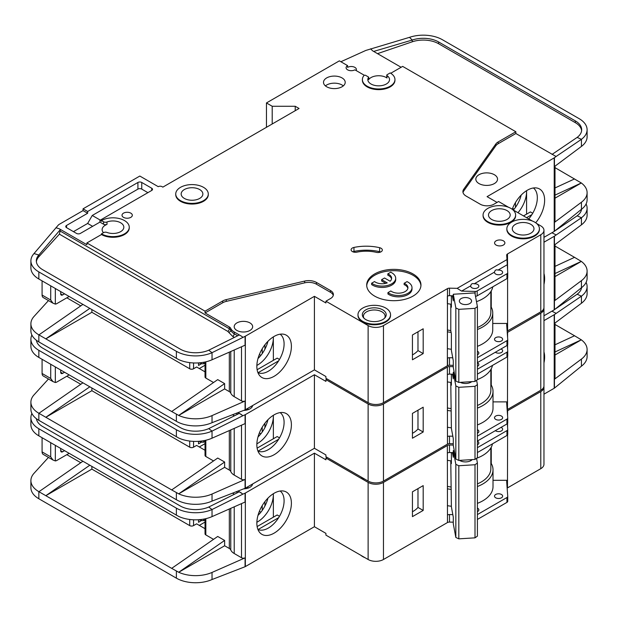 <?xml version="1.0" encoding="UTF-8"?>
<svg xmlns="http://www.w3.org/2000/svg" width="618" height="618" viewBox="0 0 618 618"><rect width="100%" height="100%" fill="white"/><g stroke="black" fill="none" stroke-linecap="round" stroke-linejoin="round"><path stroke-width="0.93" d="M477.413 362.758A4.071 2.348 180 0 1 477.668 362.897A4.071 2.348 180 0 1 478.857 364.558A4.071 2.348 180 0 1 477.413 366.35M501.043 348.954A4.071 2.348 180 0 1 501.453 349.162A4.071 2.348 180 0 1 502.65 350.823A4.071 2.348 180 0 1 500.132 352.994A4.071 2.348 180 0 1 495.698 352.484A4.071 2.348 180 0 1 495.342 352.245M495.698 419.383A4.071 2.348 180 0 1 494.508 417.722A4.071 2.348 180 0 1 497.019 415.551A4.071 2.348 180 0 1 501.453 416.061A4.071 2.348 180 0 1 502.65 417.722A4.071 2.348 180 0 1 500.132 419.892A4.071 2.348 180 0 1 495.698 419.383M477.413 429.665A4.071 2.348 180 0 1 477.668 429.796A4.071 2.348 180 0 1 478.857 431.457A4.071 2.348 180 0 1 477.413 433.249M360.85 476.88A16.277 9.401 0 0 0 362.751 478.201A16.277 9.401 0 0 0 365.037 479.298M543.964 273.504A24.426 14.106 -60 0 1 543.964 284.473M257.93 451.07A22.248 12.847 120 0 0 259.058 451.472A22.248 12.847 120 0 0 268.366 449.618A22.248 12.847 120 0 0 284.095 422.372A22.248 12.847 120 0 0 280.139 412.608M274.122 414.832A24.426 14.106 -60 0 1 283.801 412.67A24.426 14.106 -60 0 1 290.638 431.086A24.426 14.106 -60 0 1 274.122 454.724A24.426 14.106 -60 0 1 259.815 454.215A24.426 14.106 -60 0 1 258.865 434.238A24.426 14.106 -60 0 1 274.122 414.832M273.357 438.765L273.357 415.296A22.248 12.847 -60 0 1 273.357 416.169A22.248 12.847 -60 0 1 257.621 443.415A22.248 12.847 -60 0 1 256.864 443.832M257.992 436.957A22.248 12.847 120 0 0 267.942 419.722M91.873 388.034L91.873 390.7L189.711 447.185A2.711 1.568 0 0 0 193.55 447.185L193.55 441.368M66.837 376.246L80.78 384.296M259.375 432.909L260.889 433.782M205.029 443.654L199.305 446.961M264.913 427.617L264.913 423.222M262.225 432.005L262.225 427.185M205.029 450.267L196.617 445.416L193.55 447.185M198.532 441.322L198.532 443.863L201.476 442.164M245.346 414.616L245.346 488.166L314.407 448.289L314.407 374.747L245.346 414.616A2.711 1.568 180 0 1 245.076 414.755L245.076 423.616L212.028 438.193A27.13 15.666 180 0 1 178.71 438.031L38.849 357.428A27.13 15.666 180 0 1 30.9 346.35L30.9 339.259A27.13 15.666 0 0 0 38.849 350.336L176.377 429.734A27.13 15.666 0 0 0 212.028 431.109L208.737 428.614A21.707 12.53 180 0 1 180.209 427.525L42.681 348.119A21.707 12.53 180 0 1 36.4 340.294M91.873 390.7L45.832 417.281L171.68 489.935L217.721 458.038L224.628 462.025L178.71 493.836L171.68 489.935M213.534 460.935L205.825 456.486L205.825 440.248M205.029 440.425L205.029 455.381A2.711 1.568 0 0 0 205.825 456.486M234.222 428.405L234.222 475.095A13.024 7.516 180 0 1 230.769 471.542A5.423 3.136 0 0 0 229.324 470.059L224.628 467.339L224.628 462.025M48.467 378.996L34.013 394.887A27.13 15.666 0 0 0 30.9 402.171A27.13 15.666 0 0 0 38.849 413.249L45.832 417.281L89.78 386.829M30.9 402.171L30.9 409.263A27.13 15.666 0 0 0 38.849 420.333L176.377 499.738A27.13 15.666 0 0 0 212.028 501.105L212.028 494.021L245.076 479.444A2.711 1.568 180 0 1 241.507 479.305L234.222 475.095M205.029 441.437L203.716 442.202L202.179 442.202L199.073 441.283M203.716 440.688L203.716 442.202M224.628 467.339L178.71 493.836M178.71 493.852A27.13 15.666 0 0 0 212.028 494.021M278.664 439.243L258.1 451.117M257.127 448.135L277.188 436.547L279.49 437.876M314.407 374.747L325.918 381.391L325.918 379.622L368.127 403.987L368.127 481.074L325.918 456.71L325.918 454.941L314.407 448.289M245.346 488.166A2.711 1.568 180 0 1 245.076 488.305L212.028 501.105M252.615 405.547A9.224 5.323 180 0 1 243.871 410.414M245.076 414.755L242.936 415.698L239.313 413.372L208.737 428.614M238.131 412.67L241.507 414.616M31.897 335.049A27.13 15.666 0 0 0 30.9 339.259M82.874 382.843L38.926 413.295M507.239 332.546A2.711 1.568 180 0 1 507.401 332.438L540.781 313.164L540.781 390.252A10.854 6.265 0 0 0 543.964 385.825L543.964 308.737A10.854 6.265 0 0 0 543.902 308.073M540.781 390.252L507.478 409.487A2.711 1.568 0 0 0 507.154 409.711M368.127 403.987A10.854 6.265 0 0 0 383.469 403.987L447.355 367.107L447.471 436.594A2.711 1.568 180 0 1 449.502 436.138L449.502 443.67L453.288 443.755M449.502 443.67A2.711 1.568 0 0 0 447.471 444.126L383.469 481.074L383.469 403.987M368.127 481.074A10.854 6.265 0 0 0 383.469 481.074M540.781 313.164A10.854 6.265 0 0 0 543.964 308.737M327.069 378.958L325.918 379.622M447.355 374.415L447.355 367.107M447.548 366.992A2.711 1.568 180 0 1 449.502 366.582L449.502 374.114A2.711 1.568 0 0 0 447.548 374.523M453.288 366.667L449.502 366.582M242.936 415.698L212.028 431.109L212.028 438.193M543.964 242.217L554.215 236.3A2.711 1.568 180 0 0 554.439 236.146L581.438 217.745L577.142 215.829A21.707 12.53 180 0 0 581.6 209.201M555.003 244.589L555.003 299.877A2.711 1.568 180 0 1 554.439 300.835L581.438 280.657L581.438 287.741L554.439 309.695A2.711 1.568 0 0 1 554.215 309.842L543.964 315.759M555.003 266.366L574.547 257.343L555.003 246.064M574.547 257.343L581.314 261.406L555.003 276.601M581.314 261.391L555.003 273.542M581.438 224.828L581.438 217.745A27.13 15.666 0 0 0 587.1 208.166L587.1 215.257A27.13 15.666 180 0 1 581.438 224.828L554.439 245.006L554.439 236.146M581.438 280.657A27.13 15.666 0 0 0 587.1 271.078A27.13 15.666 0 0 0 581.314 261.406M581.438 287.741A27.13 15.666 0 0 0 587.1 278.17L587.1 271.078M587.1 208.166A27.13 15.666 0 0 0 586.103 203.955M551.913 232.754L556.084 234.917M552.044 232.831L553.604 231.773M555.381 230.576L577.142 215.829M477.413 436.146L506.945 419.097A2.711 1.568 0 0 0 507.741 417.984A2.711 1.568 0 0 0 507.733 417.922L506.683 403.121A2.711 1.568 180 0 1 506.683 403.06A2.711 1.568 180 0 1 507.478 401.955L507.594 356.462M507.594 349.015L507.594 344.944M507.594 337.498L507.594 332.329M449.502 436.138L452.832 436.215M412.438 413.403L412.438 438.216L423.183 432.013L423.183 407.2L412.438 413.403M449.502 374.114L453.288 374.199M477.413 369.247L506.945 352.198A2.711 1.568 0 0 0 507.741 351.086A2.711 1.568 0 0 0 507.733 351.024L507.324 345.269M507.401 332.438L507.401 334.817M477.413 424.929A34.724 20.046 0 0 0 493.017 408.197L493.017 391.364A34.724 20.046 180 0 0 491.248 385.045L491.248 368.807M507.594 401.885L493.017 401.885M62.619 373.365A2.711 1.568 -60 0 1 61.259 373.496A2.711 1.568 -60 0 1 60.695 372.252L62.619 373.365L64.535 372.252M60.695 372.252L60.695 370.043M55.326 366.938L55.326 382.519L52.97 381.592L50.722 378.455L50.722 364.28M69.139 374.91L56.864 382.001A5.423 3.136 -60 0 1 55.326 382.519M452.415 374.176L453.288 378.873L453.288 372.229L454.184 372.175M471.735 381.654A7.733 4.465 180 0 1 470.931 382.194A7.733 4.465 180 0 1 460.302 382.357M471.125 381.692A6.103 3.523 180 0 1 470.29 382.527M450.777 382.418L451.379 428.405L453.288 438.687L453.288 445.331L455.837 459.035L458.819 460.425L475.003 459.421L477.413 457.699L477.413 384.597L475.003 386.32L475.003 459.421M458.819 460.425L458.819 387.324L475.003 386.32M455.837 459.035L455.837 385.933L458.819 387.324M476.617 380.294L477.413 384.597M455.837 385.933L453.288 372.229M451.379 374.153L451.379 385.207L450.862 382.434M42.086 359.297L42.086 373.473A5.423 3.136 120 0 0 43.214 375.96L52.97 381.592M246.937 408.83A8.142 4.697 180 0 1 248.668 409.479M450.777 408.544A32.553 18.795 180 0 1 447.355 407.957M477.413 405.462A32.553 18.795 0 0 0 490.846 390.252L490.846 369.518M447.355 381.87A34.453 19.892 0 0 0 451.379 382.496M477.413 379.552A34.453 19.892 0 0 0 492.492 365.408M507.733 418.054L507.733 422.797A2.711 1.568 180 0 1 507.741 422.859A2.711 1.568 180 0 1 506.945 423.971L477.413 441.02M493.017 391.364A34.724 20.046 180 0 1 477.413 408.096M451.225 410.993A34.724 20.046 180 0 1 447.355 410.391M491.248 385.045A34.724 20.046 0 0 0 490.846 384.381M412.438 433.326A26.049 15.041 0 0 0 417.977 429L417.977 410.205M477.413 374.114L506.945 357.065A2.711 1.568 0 0 0 507.741 355.96A2.711 1.568 0 0 0 507.733 355.898L507.733 351.148M447.355 427.223A34.724 20.046 0 0 0 451.379 427.841M417.977 429L423.183 432.013M477.413 441.182A4.071 2.348 180 0 1 477.668 441.314A4.071 2.348 180 0 1 478.857 442.975A4.071 2.348 180 0 1 477.413 444.775M501.043 427.37A4.071 2.348 180 0 1 501.453 427.579A4.071 2.348 180 0 1 502.65 429.24A4.071 2.348 180 0 1 500.132 431.41A4.071 2.348 180 0 1 495.698 430.9A4.071 2.348 180 0 1 495.342 430.669M495.698 497.799A4.071 2.348 180 0 1 494.508 496.138A4.071 2.348 180 0 1 497.019 493.967A4.071 2.348 180 0 1 501.453 494.477A4.071 2.348 180 0 1 502.65 496.138A4.071 2.348 180 0 1 500.132 498.309A4.071 2.348 180 0 1 495.698 497.799M477.413 508.081A4.071 2.348 180 0 1 477.668 508.212A4.071 2.348 180 0 1 478.857 509.873A4.071 2.348 180 0 1 477.413 511.673M460.642 460.943A6.103 3.523 180 0 1 460.001 460.356M472.252 459.591A7.733 4.465 180 0 1 470.931 460.611A7.733 4.465 180 0 1 460.001 460.611L460.001 460.611A7.733 4.465 180 0 1 459.622 460.379M360.85 555.296A16.277 9.401 0 0 0 362.751 556.617A16.277 9.401 0 0 0 365.037 557.714M543.964 351.92A24.426 14.106 -60 0 1 543.964 362.89M257.93 529.495A22.248 12.847 120 0 0 259.058 529.896A22.248 12.847 120 0 0 268.366 528.042A22.248 12.847 120 0 0 284.095 500.789A22.248 12.847 120 0 0 280.139 491.024M274.122 493.249A24.426 14.106 -60 0 1 283.801 491.086A24.426 14.106 -60 0 1 290.638 509.51A24.426 14.106 -60 0 1 274.122 533.141A24.426 14.106 -60 0 1 259.815 532.631A24.426 14.106 -60 0 1 258.865 512.654A24.426 14.106 -60 0 1 274.122 493.249M273.334 493.728A22.248 12.847 -60 0 1 273.357 494.593A22.248 12.847 -60 0 1 257.621 521.839A22.248 12.847 -60 0 1 256.864 522.256M257.992 515.373A22.248 12.847 120 0 0 267.942 498.139M91.873 466.459L91.873 469.116L189.711 525.601A2.711 1.568 0 0 0 193.55 525.601L193.55 519.792M66.837 454.663L80.78 462.712M259.375 511.325L260.889 512.198M205.029 522.071L199.305 525.385M264.913 506.034L264.913 501.638M262.225 510.422L262.225 505.601M205.029 528.691L196.617 523.832L193.55 525.601M198.532 519.738L198.532 522.28L201.476 520.58M245.346 493.04L245.346 566.582L314.407 526.714L314.407 453.164L245.346 493.04A2.711 1.568 180 0 1 245.076 493.179L245.076 502.04L212.028 516.617A27.13 15.666 180 0 1 178.71 516.447L38.849 435.845A27.13 15.666 180 0 1 30.9 424.767L30.9 417.675A27.13 15.666 0 0 0 38.849 428.753L176.377 508.158A27.13 15.666 0 0 0 212.028 509.526L208.737 507.038A21.707 12.53 180 0 1 180.209 505.941L42.681 426.536A21.707 12.53 180 0 1 36.4 418.718M91.873 469.116L45.832 495.698L171.68 568.359L217.721 536.455L224.628 540.441L178.71 572.253A27.13 15.666 0 0 0 212.028 572.438L245.076 557.861A2.711 1.568 180 0 1 241.507 557.722L234.222 553.512A13.024 7.516 180 0 1 230.769 549.958A5.423 3.136 0 0 0 229.324 548.475L224.628 545.764L224.628 540.441M213.534 539.36L205.825 534.91L205.825 518.664M205.029 518.85L205.029 533.798A2.711 1.568 0 0 0 205.825 534.91M48.467 457.413L34.013 473.311A27.13 15.666 0 0 0 30.9 480.588A27.13 15.666 0 0 0 38.849 491.665L45.832 495.698L89.78 465.246M30.9 480.588L30.9 487.679A27.13 15.666 0 0 0 38.849 498.757L176.377 578.154A27.13 15.666 0 0 0 212.028 579.529L212.028 572.438M224.628 545.764L178.71 572.268L171.68 568.359M205.029 519.862L203.716 520.619L202.179 520.619L199.073 519.699M203.716 519.105L203.716 520.619M273.357 493.712L273.357 517.189M278.664 517.668L258.1 529.533M257.127 526.559L277.188 514.972L279.49 516.3M314.407 453.164L325.918 459.807L325.918 458.038L368.127 482.403L368.127 559.499L325.918 535.126L325.918 533.357L314.407 526.714M245.346 566.582A2.711 1.568 180 0 1 245.076 566.721L212.028 579.529M252.615 483.964A9.224 5.323 180 0 1 243.871 488.83M245.076 493.179L242.936 494.122L239.313 491.789L208.737 507.038M238.131 491.086L241.507 493.04M31.897 413.473A27.13 15.666 0 0 0 30.9 417.675M82.874 461.26L38.926 491.712M507.239 410.97A2.711 1.568 180 0 1 507.401 410.854L540.781 391.58L540.781 468.676A10.854 6.265 0 0 0 543.964 464.242L543.964 387.154A10.854 6.265 0 0 0 543.902 386.489M540.781 468.676L507.478 487.903A2.711 1.568 0 0 0 507.154 488.127M368.127 482.403A10.854 6.265 0 0 0 383.469 482.403L447.355 445.524L447.471 515.01A2.711 1.568 180 0 1 449.502 514.555L449.502 522.086L453.288 522.179M449.502 522.086A2.711 1.568 0 0 0 447.471 522.542L383.469 559.499L383.469 482.403M368.127 559.499A10.854 6.265 0 0 0 383.469 559.499M540.781 391.58A10.854 6.265 0 0 0 543.964 387.154M327.069 457.374L325.918 458.038M447.355 452.832L447.355 445.524M447.548 445.416A2.711 1.568 180 0 1 449.502 444.999L449.502 452.53A2.711 1.568 0 0 0 447.548 452.948M453.288 445.084L449.502 444.999M242.936 494.122L212.028 509.526L212.028 516.617M543.964 320.634L554.215 314.716A2.711 1.568 180 0 0 554.439 314.57L581.438 296.161L577.142 294.245A21.707 12.53 180 0 0 581.6 287.625M555.003 323.005L555.003 378.293A2.711 1.568 180 0 1 554.439 379.251L581.438 359.073L581.438 366.165L554.439 388.112A2.711 1.568 0 0 1 554.215 388.259L543.964 394.176M555.003 344.79L574.547 335.759L555.003 324.481M574.547 335.759L581.314 339.815L555.003 355.018M581.438 359.073A27.13 15.666 0 0 0 587.1 349.494A27.13 15.666 0 0 0 581.314 339.83L555.003 351.966M581.438 303.253L581.438 296.161A27.13 15.666 0 0 0 587.1 286.582L587.1 293.674A27.13 15.666 180 0 1 581.438 303.253L554.439 323.43L554.439 314.57M581.438 366.165A27.13 15.666 0 0 0 587.1 356.586L587.1 349.494M587.1 286.582A27.13 15.666 0 0 0 586.103 282.38M551.913 311.171L556.084 313.334M552.044 311.248L553.604 310.197M555.381 308.992L577.142 294.245M477.413 514.562L506.945 497.513A2.711 1.568 0 0 0 507.741 496.409A2.711 1.568 0 0 0 507.733 496.339L506.683 481.546A2.711 1.568 180 0 1 506.683 481.476A2.711 1.568 180 0 1 507.478 480.371L507.594 434.887M507.594 427.432L507.594 423.369M507.594 415.914L507.594 410.746M449.502 514.555L452.832 514.632M412.438 491.82L412.438 516.633L423.183 510.429L423.183 485.617L412.438 491.82M449.502 452.53L453.288 452.615M477.413 447.664L506.945 430.615A2.711 1.568 0 0 0 507.741 429.502A2.711 1.568 0 0 0 507.733 429.44L507.324 423.693M507.401 410.854L507.401 413.241M477.413 503.353A34.724 20.046 0 0 0 493.017 486.613L493.017 469.78A34.724 20.046 180 0 0 491.248 463.469L491.248 447.223M507.594 480.302L493.017 480.302M62.619 451.781A2.711 1.568 -60 0 1 61.259 451.912A2.711 1.568 -60 0 1 60.695 450.676L62.619 451.781L64.535 450.676M60.695 450.676L60.695 448.459M55.326 445.354L55.326 460.935L52.97 460.008L50.722 456.88L50.722 442.697M69.139 453.334L56.864 460.418A5.423 3.136 -60 0 1 55.326 460.935M452.415 452.6L453.288 457.289L453.288 450.646L454.261 450.584M471.387 459.645A6.103 3.523 180 0 1 470.29 460.943M450.777 460.843L451.379 506.822L453.288 517.104L453.288 523.747L455.837 537.451L458.819 538.842L475.003 537.845L477.413 536.115L477.413 463.013L475.003 464.744L475.003 537.845M458.819 538.842L458.819 465.74L475.003 464.744M455.837 537.451L455.837 464.35L458.819 465.74M476.54 458.324L477.413 463.013M455.837 464.35L453.288 450.646M451.379 452.577L451.379 463.631L450.862 460.85M42.086 437.714L42.086 451.889A5.423 3.136 120 0 0 43.214 454.377L52.97 460.008M246.937 487.247A8.142 4.697 180 0 1 248.668 487.896M450.777 486.961A32.553 18.795 180 0 1 447.355 486.374M477.413 483.886A32.553 18.795 0 0 0 490.846 468.676L490.846 447.942M447.355 460.286A34.453 19.892 0 0 0 451.379 460.912M476.617 458.27A34.453 19.892 0 0 0 492.492 443.832M507.733 496.47L507.733 501.213A2.711 1.568 180 0 1 507.741 501.275A2.711 1.568 180 0 1 506.945 502.388L477.413 519.437M493.017 469.78A34.724 20.046 180 0 1 477.413 486.513M451.225 489.41A34.724 20.046 180 0 1 447.355 488.807M491.248 463.469A34.724 20.046 0 0 0 490.846 462.805M412.438 511.75A26.049 15.041 0 0 0 417.977 507.424L417.977 488.622M477.413 452.538L506.945 435.489A2.711 1.568 0 0 0 507.741 434.377A2.711 1.568 0 0 0 507.733 434.315L507.733 429.572M447.355 505.648A34.724 20.046 0 0 0 451.379 506.266M417.977 507.424L423.183 510.429M477.413 351.24A4.071 2.348 180 0 1 477.668 351.379A4.071 2.348 180 0 1 478.857 353.04A4.071 2.348 180 0 1 477.413 354.832M501.453 337.644A4.071 2.348 180 0 1 502.65 339.305A4.071 2.348 180 0 1 500.132 341.476A4.071 2.348 180 0 1 495.698 340.966A4.071 2.348 180 0 1 494.508 339.305A4.071 2.348 180 0 1 497.019 337.134A4.071 2.348 180 0 1 501.453 337.644M494.547 272.075A4.071 2.348 0 0 0 494.508 272.407A4.071 2.348 0 0 0 495.698 274.068A4.071 2.348 0 0 0 500.132 274.577A4.071 2.348 0 0 0 502.65 272.407A4.071 2.348 0 0 0 501.453 270.746A4.071 2.348 0 0 0 498 270.081C496.092 269.433 494.941 270.097 494.547 272.075L474.215 283.809C472.306 283.168 471.155 283.832 470.761 285.81L461.584 291.101L457.158 288.343L449.502 288.158A2.711 1.568 0 0 0 447.471 288.614L383.469 325.57L383.469 402.658L447.355 365.779L447.471 296.146A2.711 1.568 180 0 1 449.502 295.69L453.288 295.783M470.761 285.81A4.071 2.348 0 0 0 470.723 286.142A4.071 2.348 0 0 0 471.913 287.803A4.071 2.348 0 0 0 476.347 288.312A4.071 2.348 0 0 0 478.857 286.142A4.071 2.348 0 0 0 477.668 284.473A4.071 2.348 0 0 0 474.215 283.809M507.015 210.599A10.854 6.265 180 0 1 510.198 215.033A10.854 6.265 180 0 1 503.5 220.819A10.854 6.265 180 0 1 491.673 219.46A10.854 6.265 180 0 1 488.49 215.033A10.854 6.265 180 0 1 495.188 209.239A10.854 6.265 180 0 1 507.015 210.599M530.808 224.334A10.854 6.265 180 0 1 533.983 228.768A10.854 6.265 180 0 1 527.285 234.554A10.854 6.265 180 0 1 515.458 233.195A10.854 6.265 180 0 1 512.283 228.768A10.854 6.265 180 0 1 518.981 222.974A10.854 6.265 180 0 1 530.808 224.334M387.934 292.646A13.565 7.833 0 0 0 388.846 293.226A13.565 7.833 0 0 0 403.624 294.925A13.565 7.833 0 0 0 411.997 287.687L411.997 289.015A13.565 7.833 0 0 1 403.624 296.254A13.565 7.833 0 0 1 388.846 294.554A13.565 7.833 0 0 1 387.934 293.975L387.934 292.646L390.831 290.97A9.494 5.485 0 0 0 391.719 291.565A9.494 5.485 0 0 0 402.071 292.754A9.494 5.485 0 0 0 407.934 287.687A9.494 5.485 0 0 0 405.153 283.809A9.494 5.485 0 0 0 404.126 283.299L404.126 284.628A9.494 5.485 180 0 1 405.153 285.145A9.494 5.485 180 0 1 407.865 288.351M411.997 287.687A13.565 7.833 0 0 0 408.027 282.148A13.565 7.833 0 0 0 407.023 281.623L404.126 283.299M395.698 278.278L395.698 279.606A13.565 7.833 0 0 1 387.324 286.837A13.565 7.833 0 0 1 372.538 285.145A13.565 7.833 0 0 1 371.627 284.558L371.627 283.229A13.565 7.833 0 0 0 372.538 283.809A13.565 7.833 0 0 0 387.324 285.508A13.565 7.833 0 0 0 395.698 278.278A13.565 7.833 0 0 0 391.719 272.739A13.565 7.833 0 0 0 390.715 272.214L387.818 273.882L387.818 275.211A9.494 5.485 180 0 1 391.557 278.942M371.627 283.229L374.523 281.561A9.494 5.485 0 0 0 375.412 282.148A9.494 5.485 0 0 0 387.247 282.889L381.646 279.66L384.527 278L390.128 281.229A9.494 5.485 0 0 0 391.627 278.278A9.494 5.485 0 0 0 387.818 273.882M382.704 309.842A11.935 6.891 180 0 1 385.161 317.528A11.935 6.891 180 0 1 365.825 319.591A11.935 6.891 180 0 1 363.369 317.528A11.935 6.891 180 0 1 367.494 309.039A11.935 6.891 180 0 1 382.704 309.842M363.932 318.17A10.854 6.265 180 0 1 363.415 316.246A10.854 6.265 180 0 1 370.112 310.46A10.854 6.265 180 0 1 381.939 311.82A10.854 6.265 180 0 1 385.114 316.246A10.854 6.265 180 0 1 384.597 318.17M199.684 189.556A10.854 6.265 180 0 1 202.866 193.99A10.854 6.265 180 0 1 196.169 199.776A10.854 6.265 180 0 1 184.342 198.417A10.854 6.265 180 0 1 181.159 193.99A10.854 6.265 180 0 1 187.857 188.196A10.854 6.265 180 0 1 199.684 189.556M469.78 298.571A6.103 3.523 180 0 1 471.573 301.059A6.103 3.523 180 0 1 467.803 304.319A6.103 3.523 180 0 1 461.152 303.554A6.103 3.523 180 0 1 459.359 301.059A6.103 3.523 180 0 1 463.129 297.806A6.103 3.523 180 0 1 469.78 298.571M171.68 411.518L178.71 415.42L224.628 383.608L217.721 379.622L171.68 411.518L38.849 334.832A27.13 15.666 180 0 1 30.9 323.755L30.9 330.839A27.13 15.666 0 0 0 38.849 341.916L176.377 421.321A27.13 15.666 0 0 0 212.028 422.689L245.076 409.881A2.711 1.568 180 0 0 245.346 409.749L314.407 369.873L325.918 376.516L325.918 378.293L368.127 402.658L368.127 325.57L325.918 301.198L330.522 298.54A9.764 5.639 0 0 0 333.388 294.554A9.764 5.639 0 0 0 330.522 290.568L316.447 282.441A10.854 6.265 0 0 0 304.659 281.074L226.258 299.614A10.854 6.265 0 0 0 222.704 300.981L205.06 311.171L86.883 242.944L101.46 234.523L101.46 233.859L103.577 232.638A2.711 1.568 0 0 1 106.991 232.438A10.854 6.265 0 0 0 118.115 232.731A10.854 6.265 0 0 0 123.824 227.215A10.854 6.265 0 0 0 120.649 222.781A10.854 6.265 0 0 0 106.991 221.986L106.991 224.427A10.854 6.265 0 0 0 102.124 229.649A10.854 6.265 0 0 0 103.484 232.692M386.768 75.164L386.768 77.598A1.081 0.626 0 0 0 387.015 77.999A10.854 6.265 0 0 0 386.35 77.582A10.854 6.265 0 0 0 368.683 79.56L368.683 77.126L365.694 75.396A1.081 0.626 0 0 0 363.94 75.574A16.277 9.401 0 0 0 362.395 79.575A16.277 9.401 0 0 0 378.679 88.969A16.277 9.401 0 0 0 394.956 79.575A16.277 9.401 0 0 0 390.19 72.924L387.084 74.716A1.081 0.626 0 0 0 386.768 75.164A1.081 0.626 0 0 0 387.015 75.566A10.854 6.265 180 0 1 389.525 79.575A10.854 6.265 180 0 1 382.828 85.361A10.854 6.265 180 0 1 371.001 84.002A10.854 6.265 180 0 1 367.826 79.575A10.854 6.265 180 0 1 368.683 77.126M479.012 183.577A10.854 6.265 0 0 0 490.839 184.936A10.854 6.265 0 0 0 497.536 179.143A10.854 6.265 0 0 0 494.354 174.716A10.854 6.265 0 0 0 482.527 173.357A10.854 6.265 0 0 0 475.829 179.143A10.854 6.265 0 0 0 479.012 183.577M175.736 193.99L175.736 194.655A16.277 9.401 0 0 0 180.502 201.298A16.277 9.401 0 0 0 198.239 203.337A16.277 9.401 0 0 0 208.289 194.655L208.289 193.99A16.277 9.401 0 0 0 203.523 187.339A16.277 9.401 0 0 0 185.786 185.307A16.277 9.401 0 0 0 175.736 193.99A16.277 9.401 0 0 0 180.502 200.634A16.277 9.401 0 0 0 198.239 202.673A16.277 9.401 0 0 0 208.289 193.99M496.084 245.045A5.153 2.974 0 0 0 501.7 245.694A5.153 2.974 0 0 0 504.883 242.944A5.153 2.974 0 0 0 503.376 240.835A5.153 2.974 0 0 0 497.753 240.193A5.153 2.974 0 0 0 494.57 242.944A5.153 2.974 0 0 0 496.084 245.045M357.984 314.716L357.984 315.381A16.277 9.401 0 0 0 362.751 322.024A16.277 9.401 0 0 0 380.495 324.064A16.277 9.401 0 0 0 390.545 315.381L390.545 314.716A16.277 9.401 0 0 0 385.771 308.065A16.277 9.401 0 0 0 368.034 306.034A16.277 9.401 0 0 0 357.984 314.716A16.277 9.401 0 0 0 362.751 321.36A16.277 9.401 0 0 0 380.495 323.399A16.277 9.401 0 0 0 390.545 314.716M374.647 296.107A27.13 15.666 0 0 0 404.211 299.498A27.13 15.666 0 0 0 420.958 285.029A27.13 15.666 0 0 0 413.017 273.952A27.13 15.666 0 0 0 383.446 270.56A27.13 15.666 0 0 0 366.698 285.029A27.13 15.666 0 0 0 374.647 296.107M366.729 285.694A27.13 15.666 180 0 1 383.987 271.765A27.13 15.666 180 0 1 413.017 275.28A27.13 15.666 180 0 1 420.935 285.694M326.69 86.775A10.854 6.265 0 0 0 338.51 88.127A10.854 6.265 0 0 0 345.215 82.341A10.854 6.265 0 0 0 342.032 77.914A10.854 6.265 0 0 0 330.205 76.555A10.854 6.265 0 0 0 323.508 82.341A10.854 6.265 0 0 0 326.69 86.775M325.408 85.887A10.854 6.265 180 0 1 342.032 84.998A10.854 6.265 180 0 1 343.307 85.887M506.853 228.768L506.853 229.432A16.277 9.401 0 0 0 511.619 236.076A16.277 9.401 0 0 0 529.363 238.115A16.277 9.401 0 0 0 539.414 229.432L539.414 228.768A16.277 9.401 0 0 0 534.647 222.117A16.277 9.401 0 0 0 516.903 220.085A16.277 9.401 0 0 0 506.853 228.768A16.277 9.401 0 0 0 511.619 235.412A16.277 9.401 0 0 0 529.363 237.451A16.277 9.401 0 0 0 539.414 228.768M123.523 217.358A5.153 2.974 0 0 0 129.147 217.999A5.153 2.974 0 0 0 132.322 215.249A5.153 2.974 0 0 0 130.815 213.148A5.153 2.974 0 0 0 125.199 212.499A5.153 2.974 0 0 0 122.016 215.249A5.153 2.974 0 0 0 123.523 217.358M381.067 248.251A4.341 2.503 0 0 0 379.622 247.694A35.813 20.68 0 0 0 353.959 247.439A4.341 2.503 0 0 0 351.101 249.796A4.341 2.503 0 0 0 356.926 252.144A27.13 15.666 180 0 1 376.37 252.345A4.341 2.503 0 0 0 382.333 250.02A4.341 2.503 0 0 0 381.067 248.251M352.808 251.789A4.341 2.503 180 0 1 353.959 251.426A35.813 20.68 180 0 1 379.622 251.68A4.341 2.503 180 0 1 380.626 252.013M483.067 215.033L483.067 215.697A16.277 9.401 0 0 0 487.834 222.341A16.277 9.401 0 0 0 505.57 224.38A16.277 9.401 0 0 0 515.621 215.697L515.621 215.033A16.277 9.401 0 0 0 510.854 208.382A16.277 9.401 0 0 0 493.118 206.35A16.277 9.401 0 0 0 483.067 215.033A16.277 9.401 0 0 0 487.834 221.677A16.277 9.401 0 0 0 505.57 223.716A16.277 9.401 0 0 0 515.621 215.033M356.084 70.514A5.153 2.974 0 0 0 356.401 69.494A5.153 2.974 0 0 0 354.886 67.385A5.153 2.974 0 0 0 347.594 67.385L347.594 65.616A5.153 2.974 0 0 0 346.088 67.717A5.153 2.974 0 0 0 347.594 69.826A5.153 2.974 0 0 0 354.886 69.826L364.373 75.303M101.46 234.523A16.277 9.401 0 0 0 119.204 236.563A16.277 9.401 0 0 0 129.255 227.88L129.255 227.215A16.277 9.401 0 0 0 124.488 220.572A16.277 9.401 0 0 0 101.46 220.572L103.577 221.785A2.711 1.568 0 0 0 106.991 221.986M101.46 233.859A16.277 9.401 0 0 0 119.204 235.898A16.277 9.401 0 0 0 129.255 227.215M535.706 222.797A24.426 14.106 120 0 0 537.034 188.05A24.426 14.106 120 0 0 527.355 190.213A24.426 14.106 120 0 0 512.222 209.278M236.903 330.445A9.224 5.323 0 0 0 246.961 331.596A9.224 5.323 0 0 0 252.654 326.675A9.224 5.323 0 0 0 249.95 322.913A9.224 5.323 0 0 0 239.9 321.754A9.224 5.323 0 0 0 234.199 326.675A9.224 5.323 0 0 0 236.903 330.445M280.139 334.191A22.248 12.847 -60 0 1 284.095 343.956A22.248 12.847 -60 0 1 268.366 371.202A22.248 12.847 -60 0 1 259.058 373.056A22.248 12.847 -60 0 1 257.93 372.654M274.122 336.416A24.426 14.106 120 0 0 258.865 355.813A24.426 14.106 120 0 0 259.815 375.798A24.426 14.106 120 0 0 274.122 376.308A24.426 14.106 120 0 0 290.638 352.669A24.426 14.106 120 0 0 283.801 334.253A24.426 14.106 120 0 0 274.122 336.416M256.864 365.416A22.248 12.847 120 0 0 257.621 364.999A22.248 12.847 120 0 0 273.357 337.752A22.248 12.847 120 0 0 273.334 336.887L273.357 360.348M257.915 372.615L259.058 373.056M80.78 305.871L66.837 297.822M91.873 309.618L91.873 312.275L189.711 368.768A2.711 1.568 180 0 0 193.55 368.768L196.617 366.992L205.029 371.851M267.942 341.298A22.248 12.847 -60 0 1 257.992 358.54M199.305 368.544L205.029 365.238M260.889 355.365L259.375 354.493M264.913 344.805L264.913 349.201M262.225 348.761L262.225 353.589M201.476 363.747L198.532 365.447L198.532 362.897M205.825 361.831L205.825 378.069A2.711 1.568 180 0 1 205.029 376.965L205.029 362.009M89.78 308.413L45.832 338.857L91.873 312.275M205.825 378.069L213.534 382.519M101.46 220.572L101.46 221.236L99.931 220.348L151.727 190.444A2.711 1.568 0 0 0 152.522 189.332A2.711 1.568 0 0 0 151.727 188.227L141.754 182.464A2.711 1.568 0 0 0 137.914 182.464L87.648 211.487L83.044 208.83L83.044 210.599L59.258 224.334A5.423 3.136 0 0 0 58.293 225.091L34.013 253.558A27.13 15.666 0 0 0 30.9 260.842L30.9 267.926A27.13 15.666 0 0 0 38.849 279.004L178.71 359.622M224.628 383.608L224.628 388.923L229.324 391.634A5.423 3.136 180 0 1 230.769 393.118L230.769 351.511M30.9 260.842A27.13 15.666 0 0 0 38.849 271.92L176.377 351.318A27.13 15.666 0 0 0 212.028 352.685L212.028 359.776L245.076 345.199L245.076 336.339L212.028 352.685L208.737 350.197L239.313 334.956L241.507 336.2L234.222 331.99A13.024 7.516 180 0 1 230.769 328.436A5.423 3.136 0 0 0 229.324 326.953L205.06 312.94L222.704 302.758A10.854 6.265 180 0 1 226.258 301.391L304.659 282.843A10.854 6.265 180 0 1 316.447 284.21L330.522 292.337A9.764 5.639 180 0 1 333.264 295.443M205.029 363.021L203.716 363.778L202.179 363.778L199.011 362.866M203.716 363.778L203.716 362.272M199.066 362.866L199.467 363.129M178.71 359.606A27.13 15.666 0 0 0 212.028 359.776M257.127 369.719L277.188 358.131L279.49 359.46M258.1 372.7L278.664 360.827M245.346 409.749L245.346 336.2L314.407 296.331L314.407 369.873M241.507 336.2L242.936 337.281M325.918 301.198L325.918 302.974L314.407 296.331M230.769 393.118A13.024 7.516 180 0 0 234.222 396.679L241.507 400.889A2.711 1.568 0 0 0 245.076 401.02L212.028 415.597A27.13 15.666 180 0 1 178.71 415.435L224.628 388.923M38.926 334.871L82.874 304.427M30.9 323.755A27.13 15.666 180 0 1 34.013 316.47L48.467 300.572M208.737 350.197A21.707 12.53 0 0 1 180.209 349.1L42.681 269.703A21.707 12.53 0 0 1 36.323 260.842A21.707 12.53 0 0 1 38.818 255.018L34.013 253.558M86.883 242.944L86.883 244.713L59.258 228.768L60.456 229.471L59.398 234.16L227.795 331.387L232.685 336.424A2.171 1.251 120 0 0 234.222 333.766A13.024 7.516 180 0 1 230.769 330.205L230.769 328.436M205.06 311.171L205.06 312.94M362.395 79.575L362.395 80.24A16.277 9.401 0 0 0 378.679 89.633A16.277 9.401 0 0 0 394.956 80.24L394.956 79.575M83.044 208.83L139.83 176.045L158.247 186.675A2.711 1.568 180 0 1 162.086 186.675L162.851 187.123L299.058 108.482L295.226 106.265L272.206 106.265L266.451 102.943L339.352 60.858L347.594 65.616M368.127 325.57A10.854 6.265 0 0 0 383.469 325.57M475.497 296.292A2.711 1.568 0 0 0 477.166 295.844L506.945 278.648L506.945 273.774A2.711 1.568 180 0 0 507.741 272.669A2.711 1.568 180 0 0 507.733 272.608L506.999 259.568L457.158 288.343M506.999 259.568L506.683 255.149A2.711 1.568 0 0 1 506.683 255.079A2.711 1.568 0 0 1 507.478 253.975L507.594 270.591M507.401 330.993L540.781 311.835L540.781 234.747L507.478 253.975M540.781 234.747A10.854 6.265 0 0 0 543.964 230.313A10.854 6.265 0 0 0 540.781 225.887L536.548 223.438M532.361 221.02L512.755 209.703M508.568 207.285L498.579 201.514L493.975 204.179A9.764 5.639 0 0 1 480.163 204.179L466.08 196.045A10.854 6.265 0 0 1 462.905 191.619A10.854 6.265 0 0 1 463.716 189.239L495.829 143.979L495.829 145.755A10.854 6.265 180 0 1 498.201 143.7L515.845 133.511L556.084 156.501L554.439 157.729L554.439 166.59L581.438 146.412A27.13 15.666 0 0 0 587.1 136.833L587.1 129.749A27.13 15.666 0 0 0 579.151 118.671L442.465 39.753A27.13 15.666 0 0 0 409.487 37.343L366.065 50.367A5.423 3.136 180 0 0 365.485 50.591L340.881 61.738M390.746 73.264L402.658 66.389L515.845 131.742L498.201 141.924A10.854 6.265 0 0 0 495.829 143.979M368.127 402.658A10.854 6.265 0 0 0 383.469 402.658M540.781 311.835A10.854 6.265 0 0 0 543.964 307.409L543.964 230.313M507.154 331.287A2.711 1.568 180 0 1 507.401 331.109L507.208 323.461L492.747 323.461M453.288 365.338L449.502 365.246L449.502 357.722A2.711 1.568 0 0 0 447.548 358.131L447.548 365.663A2.711 1.568 180 0 1 449.502 365.246M83.044 210.599L87.648 213.256L66.551 225.439A2.711 1.568 0 0 0 65.755 226.551A2.711 1.568 0 0 0 66.551 227.656L76.524 233.419A2.711 1.568 0 0 0 80.363 233.419L99.931 222.117L103.577 224.226A2.711 1.568 0 0 0 106.991 224.427M55.883 227.741L59.258 228.768M60.456 229.471L38.818 255.018L38.818 256.787L59.398 234.16M36.377 261.731A21.707 12.53 180 0 1 38.818 256.787M526.59 214.145L526.59 190.676A22.248 12.847 -60 0 1 526.59 191.549A22.248 12.847 -60 0 1 517.977 212.716M521.175 195.095A22.248 12.847 -60 0 1 513.373 210.058M523.516 215.914L530.422 211.928L532.724 213.256M533.365 187.988A22.248 12.847 -60 0 1 537.328 197.752A22.248 12.847 -60 0 1 528.722 218.919M526.59 217.69L531.897 214.624M554.439 157.729A2.711 1.568 0 0 1 554.215 157.876L487.069 196.648L497.042 202.403M543.964 237.343L554.215 231.426A2.711 1.568 180 0 0 554.439 231.271L581.438 209.324A27.13 15.666 0 0 0 587.1 199.745L587.1 192.661A27.13 15.666 180 0 1 581.438 202.233L554.439 222.41A2.711 1.568 0 0 0 555.003 221.453L555.003 166.165M512.608 208.289L514.122 209.162M515.458 202.565L515.458 207.385M555.003 167.64L581.314 182.974L555.003 195.126M555.003 187.949L574.547 178.926M555.003 198.177L581.314 182.974M581.314 182.99A27.13 15.666 180 0 1 587.1 192.661M581.438 146.412L581.438 139.32A27.13 15.666 0 0 0 587.1 129.749M377.513 53.65L412.245 41.808A21.707 12.53 180 0 1 438.625 43.739L438.625 41.97L575.319 120.889L575.319 122.658A21.707 12.53 180 0 1 581.623 130.637M556.084 156.501L581.438 139.32L577.142 137.412A21.707 12.53 0 0 0 581.677 129.749A21.707 12.53 0 0 0 575.319 120.889M438.625 41.97A21.707 12.53 0 0 0 412.245 40.039L409.487 37.343M463.013 192.507A10.854 6.265 180 0 1 463.716 191.016L495.829 145.755M438.625 43.739L575.319 122.658M412.245 41.808L412.245 40.039L373.666 51.425M401.121 67.277L372.662 50.846L370.591 48.822M552.044 154.415L577.142 137.412M515.845 131.742L515.845 133.511M507.594 278.046L507.594 330.993M507.077 261.8A2.711 1.568 180 0 1 507.478 261.507M507.177 264.782L498 270.081M506.945 273.774L477.166 290.97A2.711 1.568 180 0 1 475.134 291.426L461.584 291.101M412.438 359.792L412.438 334.987L423.183 328.784L423.183 353.589L412.438 359.792M99.931 222.117L99.931 220.348M100.309 220.124L92.252 215.473L137.914 189.116A2.711 1.568 180 0 1 141.754 189.116L147.887 192.654M87.648 213.256L87.648 211.487M73.457 231.642L87.648 223.446L92.638 226.327M92.252 215.473L87.648 223.446M295.226 110.699L295.226 106.265M272.206 106.265L272.206 123.986M266.451 102.943L266.451 127.308M447.355 296.215L447.355 303.616A34.724 20.046 180 0 0 451.379 304.234M449.502 357.722L452.747 357.791M477.413 357.722L506.945 340.672A2.711 1.568 0 0 0 507.741 339.568A2.711 1.568 0 0 0 507.733 339.506L506.683 324.705A2.711 1.568 180 0 1 506.683 324.643A2.711 1.568 180 0 1 507.401 323.577M491.248 290.9L491.248 307.146M60.695 291.619L60.695 293.836A2.711 1.568 120 0 0 61.259 295.08A2.711 1.568 120 0 0 62.619 294.94L64.535 293.836M50.722 285.864L50.722 300.039L52.97 303.175L55.326 304.102L55.326 288.521M55.326 304.102A5.423 3.136 120 0 0 56.864 303.585L69.139 296.493M451.379 295.736L451.379 307.231L450.808 304.164L450.777 330.568L451.379 333.813L451.379 350.429L453.288 360.711L453.288 367.355L455.837 381.059L458.819 382.449L475.003 381.445L475.003 308.343L477.413 306.621L474.871 292.917L453.288 294.253L453.288 300.896L452.33 295.759M453.288 294.253L455.837 307.957L458.819 309.348L475.003 308.343M458.819 309.348L458.819 382.449M455.837 307.957L455.837 381.059M477.413 306.621L477.413 379.722L475.003 381.445M52.97 303.175L43.214 297.536A5.423 3.136 -60 0 1 42.086 295.056L42.086 280.881M450.777 330.568A32.553 18.795 180 0 1 447.355 329.981M490.846 291.565L490.846 312.275A32.553 18.795 180 0 1 477.413 327.494M447.355 331.804A34.453 19.892 0 0 0 451.117 332.399M477.413 329.487A34.453 19.892 0 0 0 492.747 312.94A34.453 19.892 0 0 0 490.846 306.428M381.646 279.66L381.646 280.989L385.732 283.345M506.945 278.648A2.711 1.568 0 0 0 507.741 277.544A2.711 1.568 0 0 0 507.733 277.474L507.733 272.731M492.801 286.814A34.724 20.046 180 0 1 476.493 301.661M492.747 312.94L492.747 329.78A34.453 19.892 180 0 1 477.413 346.327M451.379 349.27A34.453 19.892 180 0 1 447.355 348.645M417.977 331.789L417.977 350.584A26.049 15.041 180 0 1 412.438 354.91M477.413 362.596L506.945 345.547A2.711 1.568 0 0 0 507.741 344.442A2.711 1.568 0 0 0 507.733 344.38L507.733 339.63M423.183 353.589L417.977 350.584M189.711 447.185L189.711 441.043M229.324 430.568L229.324 470.059M176.377 436.826L176.377 429.734M38.849 357.428L38.849 350.336M38.849 413.249L38.849 420.333M176.377 499.738L176.377 492.646M241.507 425.192L241.507 479.305M245.076 479.444L245.076 488.305M230.769 429.927L230.769 471.542M236.285 413.38L237.691 414.184M554.215 309.842L554.215 236.3M554.439 309.695L554.439 300.835M507.478 409.487L507.478 401.955M447.471 436.594L447.471 444.126M234.392 415.829L232.6 414.794M50.722 378.455L42.086 373.473M506.945 419.097L506.945 423.971M506.945 352.198L506.945 357.065M189.711 525.601L189.711 519.46M229.324 508.985L229.324 548.475M176.377 515.242L176.377 508.158M38.849 435.845L38.849 428.753M38.849 491.665L38.849 498.757M176.377 578.154L176.377 571.071M241.507 503.608L241.507 557.722M245.076 557.861L245.076 566.721M230.769 508.351L230.769 549.958M236.285 491.797L237.691 492.608M234.222 506.83L234.222 553.512M554.215 388.259L554.215 314.716M554.439 388.112L554.439 379.251M507.478 487.903L507.478 480.371M447.471 515.01L447.471 522.542M234.392 494.245L232.6 493.21M50.722 456.88L42.086 451.889M506.945 497.513L506.945 502.388M506.945 430.615L506.945 435.489M387.015 75.566L387.015 77.999M379.622 247.694L379.622 251.68M189.711 362.627L189.711 368.768M193.55 362.951L193.55 368.768M229.324 391.634L229.324 352.144M38.849 334.832L38.849 341.916M176.377 414.23L176.377 421.321M176.377 351.318L176.377 358.409M38.849 279.004L38.849 271.92M241.507 400.889L241.507 346.775M245.076 409.881L245.076 401.02M212.028 415.597L212.028 422.689M234.222 331.99L234.222 333.766L237.691 335.767M229.324 326.953L229.324 328.722A5.423 3.136 180 0 1 230.769 330.205A2.171 1.723 157.4 0 1 228.652 332.275M227.795 331.387A2.171 1.251 120 0 0 229.324 328.722L60.456 231.225M222.704 302.758L222.704 300.981M226.258 301.391L226.258 299.614M304.659 282.843L304.659 281.074M316.447 284.21L316.447 282.441M330.522 292.337L330.522 290.568M234.222 396.679L234.222 349.989M232.685 336.424L234.392 337.413M554.215 157.876L554.215 231.426M554.439 222.41L554.439 231.271M581.438 209.324L581.438 202.233M498.201 141.924L498.201 143.7M463.716 191.016L463.716 189.239M449.502 295.69L449.502 288.158M475.134 294.353L475.134 291.426M447.471 296.146L447.471 288.614M103.577 221.785L103.577 224.226M151.727 190.444L151.727 188.227M141.754 182.464L141.754 189.116M137.914 189.116L137.914 182.464M66.551 225.439L66.551 227.656M353.959 251.426L353.959 247.439M62.619 294.94L60.695 293.836M50.722 300.039L42.086 295.056M477.166 295.844L477.166 290.97M506.945 345.547L506.945 340.672M199.467 441.553L199.011 441.283M507.741 422.859L507.741 417.984M507.741 355.96L507.741 351.086M199.467 519.97L199.011 519.707M507.741 501.275L507.741 496.409M507.741 434.377L507.741 429.502M507.741 272.669L507.741 277.544M507.741 339.568L507.741 344.442"/></g></svg>
